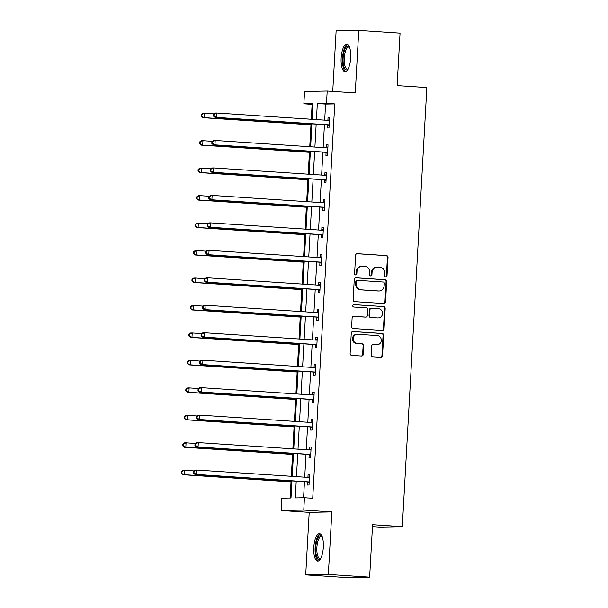 <?xml version="1.0" encoding="UTF-8"?>
<svg xmlns="http://www.w3.org/2000/svg" width="608" height="608" viewBox="0 0 608 608"><rect width="100%" height="100%" fill="white"/><g stroke="black" fill="none" stroke-linecap="round" stroke-linejoin="round"><path stroke-width="0.91" d="M385.814 276.936A1.208 1.14 88.9 0 0 387.015 275.804L388.041 257.442A1.733 1.626 88.9 0 0 386.513 255.603L357.337 253.673A1.733 1.626 88.9 0 0 355.619 255.292L354.593 273.653A1.208 1.14 88.9 0 0 355.748 274.945A1.208 1.14 88.9 0 0 356.858 273.805L356.995 271.426A5.54 5.198 88.9 0 1 362.49 266.243L364.922 266.403A5.54 5.198 88.9 0 1 369.801 272.278L369.664 274.656A1.208 1.14 88.9 0 0 370.827 275.941A1.208 1.14 88.9 0 0 371.936 274.801L372.066 272.43A5.54 5.198 88.9 0 1 377.568 267.239L380 267.406A5.54 5.198 88.9 0 1 384.879 273.273L384.742 275.652A1.208 1.14 88.9 0 0 385.814 276.936M385.594 276.898A1.208 1.14 88.9 0 0 386.399 275.812L387.425 257.45A1.733 1.626 88.9 0 0 385.905 255.618L356.934 253.703M355.444 274.907A1.208 1.14 88.9 0 0 356.25 273.82L356.379 271.442L356.995 271.426M370.515 275.903A1.208 1.14 88.9 0 0 371.321 274.816L371.458 272.437L372.066 272.43M323.327 547.261A13.756 4.758 -86.2 0 0 319.466 533.626A13.756 4.758 -86.2 0 0 313.781 547.451A13.756 4.758 -86.2 0 0 317.65 561.085A13.756 4.758 -86.2 0 0 323.327 547.261M350.694 57.813A13.756 4.758 -86.2 0 0 346.834 44.179A13.756 4.758 -86.2 0 0 341.149 58.003A13.756 4.758 -86.2 0 0 345.01 71.638A13.756 4.758 -86.2 0 0 350.694 57.813M371.116 354.928A1.733 1.626 88.9 0 0 372.643 356.767L380.828 357.306A1.733 1.626 88.9 0 0 382.546 355.688L383.686 335.297A1.733 1.626 88.9 0 0 382.166 333.458L352.982 331.527A1.733 1.626 88.9 0 0 351.264 333.146L350.124 353.537A1.733 1.626 88.9 0 0 351.652 355.376L361.54 356.03A1.733 1.626 88.9 0 0 363.257 354.411L363.744 345.678A1.733 1.626 88.9 0 0 362.216 343.847L357.314 343.52A4.628 4.347 88.9 0 1 357.481 334.271A4.628 4.347 88.9 0 1 357.831 334.278L377.044 335.548A4.628 4.347 88.9 0 1 376.876 344.804A4.628 4.347 88.9 0 1 376.527 344.797L373.327 344.584A1.733 1.626 88.9 0 0 371.602 346.203L371.116 354.928M369.641 577.159L347.001 577.6L305.71 574.864L328.35 574.423L369.641 577.159L372.575 524.696L402.306 526.665L426.854 87.567L397.123 85.599L400.056 33.136L358.766 30.4L355.27 92.902L327.195 91.04L326.504 103.368L334.765 103.915L312.717 498.286L304.456 497.739L303.772 510.066L281.132 510.507L281.816 498.18L290.996 498.005L291.954 480.905M328.35 574.423L331.846 511.921L303.772 510.066M383.83 303.559A1.733 1.626 88.9 0 0 385.548 301.94L386.688 281.55A1.733 1.626 88.9 0 0 385.168 279.71L355.984 277.78A1.733 1.626 88.9 0 0 354.266 279.399L353.126 299.797A1.733 1.626 88.9 0 0 354.654 301.629L383.83 303.559M385.191 308.423L384.051 328.814A1.733 1.626 88.9 0 1 382.333 330.433L353.149 328.502A1.733 1.626 88.9 0 1 351.629 326.663L352.116 317.938A1.733 1.626 88.9 0 1 353.833 316.32L365.666 317.102A1.733 1.626 88.9 0 0 367.384 315.484L367.711 309.692A1.733 1.626 88.9 0 0 366.183 307.853L353.864 307.04A1.208 1.14 88.9 0 1 353.909 304.623A1.208 1.14 88.9 0 1 354 304.623L383.663 306.584A1.733 1.626 88.9 0 1 385.191 308.423L384.575 308.431L383.435 328.822L384.051 328.814M358.766 30.4L336.125 30.841L332.743 91.413M372.468 526.627L379.666 527.106L402.306 526.665M334.765 103.915L325.584 104.09L324.687 120.148M324.436 124.678L323.152 147.615M322.901 152.144L321.617 175.081M321.366 179.611L320.082 202.548M319.831 207.077L318.546 230.014M318.296 234.544L317.011 257.473M316.76 262.01L315.476 284.939M315.225 289.476L313.941 312.406M313.69 316.935L312.406 339.872M312.155 344.402L310.87 367.338M310.612 371.868L309.335 394.805M309.077 399.334L307.8 422.271M307.542 426.801L306.265 449.73M306.006 454.267L304.73 477.196M304.471 481.734L303.574 497.762M327.621 125.126L327.461 127.976L328.989 127.946L329.582 117.382L328.054 117.412L327.894 120.262M326.086 152.593L325.926 155.443L327.454 155.412L328.046 144.848L326.519 144.879L326.359 147.729M324.55 180.052L324.391 182.902L325.918 182.871L326.511 172.315L324.984 172.338L324.824 175.188M323.015 207.518L322.856 210.368L324.383 210.338L324.976 199.774L323.441 199.804L323.289 202.654M321.48 234.984L321.32 237.834L322.848 237.804L323.441 227.24L321.906 227.27L321.746 230.12M319.945 262.451L319.785 265.301L321.313 265.27L321.906 254.706L320.37 254.737L320.211 257.587M318.41 289.917L318.25 292.767L319.778 292.737L320.37 282.173L318.835 282.203L318.676 285.053M316.874 317.384L316.715 320.234L318.242 320.203L318.835 309.639L317.3 309.67L317.14 312.52M315.339 344.85L315.18 347.7L316.707 347.67L317.3 337.106L315.765 337.136L315.605 339.986M313.796 372.309L313.644 375.159L315.172 375.136L315.757 364.572L314.23 364.595L314.07 367.445M312.261 399.775L312.102 402.625L313.637 402.595L314.222 392.031L312.694 392.061L312.535 394.911M310.726 427.242L310.566 430.092L312.102 430.061L312.687 419.497L311.159 419.528L311 422.378M309.191 454.708L309.031 457.558L310.566 457.528L311.152 446.964L309.624 446.994L309.464 449.844M307.656 482.174L307.496 485.024L309.031 484.994L309.616 474.43L308.089 474.46L307.929 477.31M313.006 104.34L312.124 104.356L311.288 119.259M310.977 124.838L309.753 146.726M309.442 152.304L308.218 174.192M307.906 179.77L306.683 201.658M306.371 207.237L305.148 229.125M304.836 234.703L303.612 256.591M303.301 262.162L302.077 284.058M301.766 289.628L300.542 311.516M300.23 317.095L299.007 338.983M298.695 344.561L297.472 366.449M297.16 372.028L295.936 393.916M295.625 399.494L294.401 421.382M294.09 426.96L292.866 448.848M292.554 454.427L291.331 476.315M291.019 481.886L290.115 498.02M331.846 511.921L309.206 512.362L305.71 574.864M309.206 512.362L281.132 510.507M312.124 104.356L303.871 103.808L304.555 91.481L327.195 91.04M296.218 481.186L295.283 497.922L304.456 497.739M326.504 103.368L317.33 103.542L316.434 119.601M316.175 124.131L314.898 147.068M314.64 151.597L313.363 174.534M313.105 179.064L311.828 202M311.57 206.53L310.293 229.467M310.034 233.996L308.75 256.926M308.499 261.463L307.215 284.392M306.964 288.929L305.68 311.858M305.429 316.396L304.144 339.325M303.894 343.854L302.609 366.791M302.358 371.321L301.074 394.258M300.823 398.787L299.539 421.724M299.288 426.254L298.004 449.19M297.753 453.72L296.468 476.649M312.17 119.32L313.044 103.626L303.871 103.808M292.205 476.368L293.489 453.439M293.74 448.902L295.024 425.972M295.275 421.443L296.56 398.506M296.81 393.976L298.095 371.04M298.346 366.51L299.63 343.573M299.881 339.044L301.165 316.107M301.416 311.577L302.7 288.648M302.959 284.111L304.236 261.182M304.494 256.644L305.771 233.715M306.029 229.178L307.306 206.249M307.564 201.719L308.841 178.782M309.1 174.253L310.376 151.316M310.635 146.786L311.912 123.85M325.584 104.09L317.33 103.542M328.054 117.412L329.574 117.511M326.519 144.879L328.039 144.978M324.984 172.338L326.504 172.444M323.441 199.804L324.968 199.91M321.906 227.27L323.433 227.369M320.37 254.737L321.898 254.836M318.835 282.203L320.363 282.302M317.3 309.67L318.828 309.768M315.765 337.136L317.292 337.235M314.23 364.595L315.757 364.701M312.694 392.061L314.214 392.168M311.159 419.528L312.679 419.626M309.624 446.994L311.144 447.093M308.089 474.46L309.609 474.559M377.15 267.231L376.534 267.246A5.54 5.198 88.9 0 0 371.458 272.437M362.072 266.236L361.464 266.243A5.54 5.198 88.9 0 0 356.379 271.442M383.618 303.544A1.733 1.626 88.9 0 0 384.94 301.956L386.08 281.557A1.733 1.626 88.9 0 0 384.552 279.726L355.589 277.81M384.317 283.298A1.208 1.14 88.9 0 0 383.245 282.013L357.633 280.318A1.208 1.14 88.9 0 0 356.432 281.451L356.296 283.959A5.54 5.198 88.9 0 0 361.167 289.834L378.678 290.989A5.54 5.198 88.9 0 0 384.172 285.806L384.317 283.298M357.025 280.334A1.208 1.14 88.9 0 0 355.817 281.466L356.432 281.451M379.096 291.004L378.488 291.012A5.54 5.198 88.9 0 1 378.07 291.004L360.559 289.841A5.54 5.198 88.9 0 1 355.68 283.974L355.817 281.466M382.12 330.418A1.733 1.626 88.9 0 0 383.435 328.822M353.43 316.342L365.058 317.118A1.733 1.626 88.9 0 0 365.317 317.11M353.666 304.654L383.663 306.584M377.948 317.916A4.628 4.347 88.9 0 0 382.546 313.394A4.628 4.347 88.9 0 0 378.465 308.666L371.693 308.218A1.733 1.626 88.9 0 0 369.976 309.844L369.656 315.628A1.733 1.626 88.9 0 0 371.176 317.467L377.332 317.931A4.628 4.347 88.9 0 0 377.682 317.938L378.298 317.923M371.085 308.233A1.733 1.626 88.9 0 0 369.368 309.852L369.976 309.844M377.332 317.931L370.568 317.482A1.733 1.626 88.9 0 1 369.041 315.643L369.368 309.852M384.575 308.431A1.733 1.626 88.9 0 0 383.055 306.599M376.876 344.804L376.261 344.812A4.628 4.347 88.9 0 1 375.911 344.804L372.924 344.607M357.481 334.271L356.873 334.278A4.628 4.347 88.9 0 0 356.706 343.535L357.314 343.52M361.327 356.014A1.733 1.626 88.9 0 0 362.642 354.418L363.128 345.694A1.733 1.626 88.9 0 0 361.608 343.854L356.706 343.535M380.616 357.291A1.733 1.626 88.9 0 0 381.938 355.695L383.078 335.304A1.733 1.626 88.9 0 0 381.55 333.473L352.587 331.55M213.948 113.863L204.501 113.24L204.258 117.64L202.722 117.671L311.858 124.898M201.719 116.189L201.818 114.426L201.21 114.441L201.111 116.196L204.258 117.64L311.866 124.769M201.21 114.441L202.973 113.27L204.501 113.24L201.818 114.426M202.722 117.671L201.111 116.196M213.446 114.198L213.347 115.961L213.963 115.953L214.062 114.19L213.446 114.198L215.209 113.035L216.737 113.004L328.548 120.407A1.763 1.657 88.9 0 0 329.171 120.316L329.422 120.232M214.062 114.19L216.737 113.004L216.494 117.405L214.958 117.435L326.777 124.838A1.763 1.657 88.9 0 1 327.385 125.005L329.103 125.879M329.148 125.096L328.913 124.974A1.763 1.657 88.9 0 0 328.305 124.807L216.494 117.405L213.963 115.953M327.651 120.346L329.452 119.708M213.347 115.961L214.958 117.435M347.989 69.175A11.909 4.119 93.8 0 1 343.216 63.042A11.909 4.119 93.8 0 1 345.754 47.743A11.909 4.119 93.8 0 1 349.456 47.014M349.585 47.356A11.028 3.815 -86.2 0 0 348.794 47.052A11.028 3.815 -86.2 0 0 346.689 48.556A11.028 3.815 -86.2 0 0 344.212 60.815A11.028 3.815 -86.2 0 0 347.343 69.054A11.028 3.815 -86.2 0 0 348.164 68.856M347.586 44.414A13.672 4.727 -86.2 0 0 345.534 46.223A13.672 4.727 -86.2 0 0 342.441 60.64A13.672 4.727 -86.2 0 0 345.792 71.508M320.629 558.623A11.909 4.119 93.8 0 1 315.75 547.527A11.909 4.119 93.8 0 1 322.096 536.461M322.225 536.803A11.028 3.815 -86.2 0 0 321.434 536.499A11.028 3.815 -86.2 0 0 316.882 547.572A11.028 3.815 -86.2 0 0 319.975 558.501A11.028 3.815 -86.2 0 0 320.796 558.304M320.226 533.862A13.672 4.727 -86.2 0 0 315.134 547.534A13.672 4.727 -86.2 0 0 318.432 560.956M212.412 141.33L202.966 140.706L202.715 145.107L201.187 145.137L310.323 152.365M200.184 143.655L200.283 141.892L199.675 141.907L199.576 143.663L202.715 145.107L310.331 152.228M199.675 141.907L201.438 140.737L202.966 140.706L200.283 141.892M201.187 145.137L199.576 143.663M210.877 168.796L201.43 168.173L201.18 172.573L199.652 172.604L308.788 179.831M198.649 171.122L198.748 169.358L198.14 169.374L198.041 171.129L201.18 172.573L308.796 179.694M198.14 169.374L199.903 168.203L201.43 168.173L198.748 169.358M199.652 172.604L198.041 171.129M211.911 141.664L211.812 143.427L212.428 143.412L212.519 141.656L211.911 141.664L213.674 140.494L215.202 140.471L327.013 147.873A1.763 1.657 88.9 0 0 327.636 147.782L327.887 147.698M212.519 141.656L215.202 140.471L214.958 144.871L213.423 144.902L325.242 152.304A1.763 1.657 88.9 0 1 325.85 152.471L327.568 153.345M327.613 152.562L327.378 152.441A1.763 1.657 88.9 0 0 326.77 152.274L214.958 144.871L212.428 143.412M326.116 147.812L327.917 147.174M211.812 143.427L213.423 144.902M210.376 169.13L210.277 170.894L210.885 170.878L210.984 169.123L210.376 169.13L212.139 167.96L213.666 167.93L325.478 175.332A1.763 1.657 88.9 0 0 326.101 175.248L326.352 175.157M210.984 169.123L213.666 167.93L213.423 172.338L211.888 172.36L323.699 179.763A1.763 1.657 88.9 0 1 324.315 179.938L326.032 180.812M326.078 180.021L325.842 179.907A1.763 1.657 88.9 0 0 325.234 179.74L213.423 172.338L210.885 170.878M326.101 175.248L324.611 175.279L326.382 174.64M210.277 170.894L211.888 172.36M209.342 196.262L199.895 195.639L199.644 200.04L198.117 200.07L307.253 207.29M197.114 198.58L197.212 196.825L196.604 196.832L196.506 198.596L199.644 200.04L307.26 207.161M196.604 196.832L198.36 195.67L199.895 195.639L197.212 196.825M198.117 200.07L196.506 198.596M207.807 223.729L198.36 223.098L198.109 227.506L196.582 227.536L305.718 234.756M195.578 226.047L195.677 224.291L195.069 224.299L194.97 226.062L198.109 227.506L305.725 234.627M195.069 224.299L196.825 223.128L198.36 223.098L195.677 224.291M196.582 227.536L194.97 226.062M206.272 251.195L196.825 250.564L196.574 254.965L195.046 254.995L304.182 262.223M194.043 253.513L194.142 251.758L193.534 251.765L193.435 253.528L196.574 254.965L304.19 262.094M193.534 251.765L195.29 250.595L196.825 250.564L194.142 251.758M195.046 254.995L193.435 253.528M208.84 196.597L208.742 198.36L209.35 198.345L209.448 196.582L208.84 196.597L210.604 195.426L212.131 195.396L323.942 202.798A1.763 1.657 88.9 0 0 324.566 202.715L324.816 202.624M209.448 196.582L212.131 195.396L211.888 199.796L210.353 199.827L322.164 207.229A1.763 1.657 88.9 0 1 322.78 207.396L324.497 208.27M324.543 207.488L324.307 207.374A1.763 1.657 88.9 0 0 323.699 207.199L211.888 199.796L209.35 198.345M323.046 202.738L324.847 202.107M208.742 198.36L210.353 199.827M207.305 224.063L207.206 225.826L207.814 225.811L207.913 224.048L207.305 224.063L209.068 222.893L210.596 222.862L322.407 230.265A1.763 1.657 88.9 0 0 323.03 230.181L323.281 230.09M207.913 224.048L210.596 222.862L210.353 227.263L208.818 227.293L320.629 234.696A1.763 1.657 88.9 0 1 321.244 234.863L322.962 235.737M323.008 234.954L322.772 234.832A1.763 1.657 88.9 0 0 322.164 234.665L210.353 227.263L207.814 225.811M321.51 230.204L323.312 229.566M207.206 225.826L208.818 227.293M205.77 251.53L205.671 253.285L206.279 253.278L206.378 251.514L205.77 251.53L207.533 250.359L209.061 250.329L320.872 257.731A1.763 1.657 88.9 0 0 321.495 257.648L321.746 257.556M206.378 251.514L209.061 250.329L208.818 254.729L207.282 254.76L319.094 262.162A1.763 1.657 88.9 0 1 319.709 262.329L321.427 263.203M321.472 262.42L321.237 262.299A1.763 1.657 88.9 0 0 320.629 262.132L208.818 254.729L206.279 253.278M319.975 257.67L321.776 257.032M205.671 253.285L207.282 254.76M204.736 278.662L195.29 278.031L195.039 282.431L193.511 282.462L302.64 289.689M192.508 280.98L192.607 279.216L191.999 279.232L191.9 280.995L195.039 282.431L302.647 289.56M191.999 279.232L193.754 278.061L195.29 278.031L192.607 279.216M193.511 282.462L191.9 280.995M204.235 278.996L204.136 280.752L204.744 280.744L204.843 278.981L204.235 278.996L205.998 277.826L207.526 277.795L319.337 285.198A1.763 1.657 88.9 0 0 319.96 285.114L320.211 285.023M204.843 278.981L207.526 277.795L207.275 282.196L205.747 282.226L317.558 289.628A1.763 1.657 88.9 0 1 318.166 289.796L319.892 290.67M319.937 289.887L319.702 289.765A1.763 1.657 88.9 0 0 319.094 289.598L207.275 282.196L204.744 280.744M318.44 285.137L320.241 284.498M204.136 280.752L205.747 282.226M203.201 306.12L193.754 305.497L193.504 309.898L191.976 309.928L301.104 317.156M190.973 308.446L191.072 306.683L190.456 306.698L190.365 308.461L193.504 309.898L301.112 317.026M190.456 306.698L192.219 305.528L193.754 305.497L191.072 306.683M191.976 309.928L190.365 308.461M202.7 306.462L202.601 308.218L203.209 308.21L203.308 306.447L202.7 306.462L204.463 305.292L205.99 305.262L317.802 312.664A1.763 1.657 88.9 0 0 318.425 312.573L318.676 312.489M203.308 306.447L205.99 305.262L205.74 309.662L204.212 309.692L316.023 317.095A1.763 1.657 88.9 0 1 316.631 317.262L318.356 318.136M318.402 317.353L318.166 317.232A1.763 1.657 88.9 0 0 317.558 317.064L205.74 309.662L203.209 308.21M318.425 312.573L316.935 312.603L318.698 311.965M202.601 308.218L204.212 309.692M201.666 333.587L192.219 332.964L191.968 337.364L190.441 337.394L299.569 344.622M189.438 335.912L189.536 334.149L188.921 334.164L188.822 335.92L191.968 337.364L299.577 344.493M188.921 334.164L190.684 332.994L192.219 332.964L189.536 334.149M190.441 337.394L188.822 335.92M201.164 333.921L201.066 335.684L201.674 335.669L201.772 333.914L201.164 333.921L202.92 332.758L204.455 332.728L316.266 340.13A1.763 1.657 88.9 0 0 316.89 340.039L317.14 339.956M201.772 333.914L204.455 332.728L204.204 337.128L202.677 337.159L314.488 344.561A1.763 1.657 88.9 0 1 315.096 344.728L316.821 345.602M316.867 344.82L316.631 344.698A1.763 1.657 88.9 0 0 316.016 344.531L204.204 337.128L201.674 335.669M315.37 340.07L317.163 339.431M201.066 335.684L202.677 337.159M200.131 361.053L190.676 360.43L190.433 364.83L188.906 364.861L298.034 372.088M187.902 363.379L188.001 361.616L187.386 361.631L187.287 363.386L190.433 364.83L298.042 371.952M187.386 361.631L189.149 360.46L190.676 360.43L188.001 361.616M188.906 364.861L187.287 363.386M199.629 361.388L199.53 363.151L200.138 363.136L200.237 361.38L199.629 361.388L201.385 360.217L202.92 360.187L314.731 367.589A1.763 1.657 88.9 0 0 315.354 367.506L315.605 367.422M200.237 361.38L202.92 360.187L202.669 364.595L201.142 364.625L312.953 372.028A1.763 1.657 88.9 0 1 313.561 372.195L315.286 373.069M315.332 372.286L315.096 372.164A1.763 1.657 88.9 0 0 314.48 371.997L202.669 364.595L200.138 363.136M313.834 367.536L315.628 366.898M199.53 363.151L201.142 364.625M198.596 388.52L189.141 387.896L188.898 392.297L187.37 392.327L296.499 399.547M186.367 390.845L186.466 389.082L185.85 389.09L185.752 390.853L188.898 392.297L296.506 399.418M185.85 389.09L187.614 387.927L189.141 387.896L186.466 389.082M187.37 392.327L185.752 390.853M198.094 388.854L197.995 390.617L198.603 390.602L198.702 388.846L198.094 388.854L199.85 387.684L201.385 387.653L313.196 395.056A1.763 1.657 88.9 0 0 313.819 394.972L314.062 394.881M198.702 388.846L201.385 387.653L201.134 392.054L199.606 392.084L311.418 399.486A1.763 1.657 88.9 0 1 312.026 399.661L313.751 400.535M313.796 399.745L313.561 399.631A1.763 1.657 88.9 0 0 312.945 399.456L201.134 392.054L198.603 390.602M312.299 395.002L314.093 394.364M197.995 390.617L199.606 392.084M197.06 415.986L187.606 415.363L187.363 419.763L185.835 419.794L294.964 427.014M184.832 418.304L184.931 416.548L184.315 416.556L184.216 418.319L187.363 419.763L294.971 426.884M184.315 416.556L186.078 415.386L187.606 415.363L184.931 416.548M185.835 419.794L184.216 418.319M196.559 416.32L196.46 418.084L197.068 418.068L197.167 416.305L196.559 416.32L198.314 415.15L199.85 415.12L311.661 422.522A1.763 1.657 88.9 0 0 312.284 422.438L312.527 422.347M197.167 416.305L199.85 415.12L199.599 419.52L198.071 419.55L309.882 426.953A1.763 1.657 88.9 0 1 310.49 427.12L312.216 427.994M312.261 427.211L312.026 427.09A1.763 1.657 88.9 0 0 311.41 426.922L199.599 419.52L197.068 418.068M310.764 422.461L312.558 421.83M196.46 418.084L198.071 419.55M195.525 443.452L186.071 442.822L185.828 447.23L184.3 447.252L293.428 454.48M183.297 445.77L183.396 444.015L182.78 444.022L182.681 445.786L185.828 447.23L293.436 454.351M182.78 444.022L184.543 442.852L186.071 442.822L183.396 444.015M184.3 447.252L182.681 445.786M195.016 443.787L194.925 445.542L195.533 445.535L195.632 443.772L195.016 443.787L196.779 442.616L198.314 442.586L310.126 449.988A1.763 1.657 88.9 0 0 310.749 449.905L310.992 449.814M195.632 443.772L198.314 442.586L198.064 446.986L196.536 447.017L308.347 454.419A1.763 1.657 88.9 0 1 308.955 454.586L310.68 455.46M310.726 454.678L310.483 454.556A1.763 1.657 88.9 0 0 309.875 454.389L198.064 446.986L195.533 445.535M310.749 449.905L309.259 449.935L311.022 449.289M194.925 445.542L196.536 447.017M193.99 470.919L184.536 470.288L184.292 474.688L182.765 474.719L291.893 481.946M181.762 473.237L181.86 471.474L181.245 471.489L181.146 473.252L184.292 474.688L291.901 481.817M181.245 471.489L183.008 470.318L184.536 470.288L181.86 471.474M182.765 474.719L181.146 473.252M193.481 471.253L193.382 473.009L193.998 473.001L194.096 471.238L193.481 471.253L195.244 470.083L196.779 470.052L308.59 477.455A1.763 1.657 88.9 0 0 309.214 477.371L309.457 477.28M194.096 471.238L196.779 470.052L196.528 474.453L195.001 474.483L306.812 481.886A1.763 1.657 88.9 0 1 307.42 482.053L309.145 482.927M309.191 482.144L308.948 482.022A1.763 1.657 88.9 0 0 308.34 481.855L196.528 474.453L193.998 473.001M307.686 477.394L309.487 476.756M193.382 473.009L195.001 474.483M386.399 275.812L387.015 275.804M356.25 273.82L356.858 273.805M371.321 274.816L371.936 274.801M385.905 255.618L386.513 255.603M387.425 257.45L388.041 257.442M384.552 279.726L385.168 279.71M386.08 281.557L386.688 281.55M384.94 301.956L385.548 301.94M355.68 283.974L356.296 283.959M360.559 289.841L361.167 289.834M378.07 291.004L378.678 290.989M365.058 317.118L365.666 317.102M369.041 315.643L369.656 315.628M370.568 317.482L371.176 317.467M375.911 344.804L376.527 344.797M361.608 343.854L362.216 343.847M363.128 345.694L363.744 345.678M362.642 354.418L363.257 354.411M381.55 333.473L382.166 333.458M383.078 335.304L383.686 335.297M381.938 355.695L382.546 355.688M328.913 124.974L327.385 125.005M328.305 124.807L326.777 124.838M329.171 120.316L327.682 120.346M327.378 152.441L325.85 152.471M326.77 152.274L325.242 152.304M327.636 147.782L326.146 147.812M325.842 179.907L324.315 179.938M325.234 179.74L323.699 179.763M324.307 207.374L322.78 207.396M323.699 207.199L322.164 207.229M324.566 202.715L323.076 202.745M322.772 234.832L321.244 234.863M322.164 234.665L320.629 234.696M323.03 230.181L321.541 230.212M321.237 262.299L319.709 262.329M320.629 262.132L319.094 262.162M321.495 257.648L320.006 257.67M319.702 289.765L318.166 289.796M319.094 289.598L317.558 289.628M319.96 285.114L318.47 285.137M318.166 317.232L316.631 317.262M317.558 317.064L316.023 317.095M316.631 344.698L315.096 344.728M316.016 344.531L314.488 344.561M316.89 340.039L315.4 340.07M315.096 372.164L313.561 372.195M314.48 371.997L312.953 372.028M315.354 367.506L313.865 367.536M313.561 399.631L312.026 399.661M312.945 399.456L311.418 399.486M313.819 394.972L312.33 395.002M312.026 427.09L310.49 427.12M311.41 426.922L309.882 426.953M312.284 422.438L310.794 422.469M310.483 454.556L308.955 454.586M309.875 454.389L308.347 454.419M308.948 482.022L307.42 482.053M308.34 481.855L306.812 481.886M309.214 477.371L307.724 477.394M356.934 280.326L357.542 280.318M365.188 317.118L365.796 317.102M370.956 308.233L371.564 308.218"/></g></svg>
